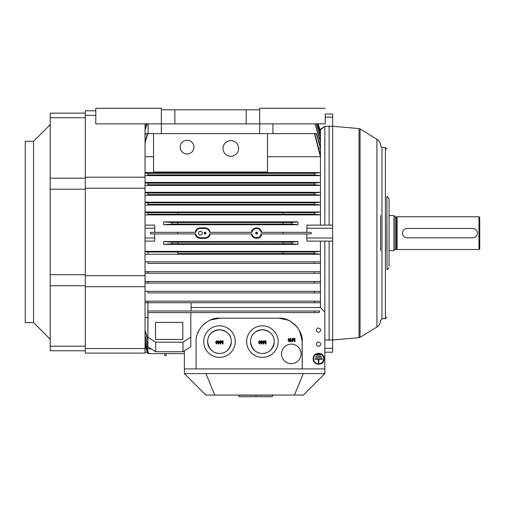 <?xml version="1.0" encoding="UTF-8"?>
<svg xmlns="http://www.w3.org/2000/svg" width="505" height="505" viewBox="0 0 505 505"><rect width="100%" height="100%" fill="white"/><g stroke="black" fill="none" stroke-linecap="round" stroke-linejoin="round"><path stroke-width="0.76" d="M318.598 332.486C315.808 331.242 315.606 329.715 317.992 327.903C321.559 329.007 321.761 330.535 318.598 332.486C315.808 331.242 315.606 329.715 317.992 327.903C321.559 329.007 321.761 330.535 318.598 332.486M318.598 346.525C315.808 345.281 315.606 343.753 317.992 341.942C321.559 343.04 321.761 344.568 318.598 346.525C315.808 345.281 315.606 343.753 317.992 341.942C321.559 343.04 321.761 344.568 318.598 346.525M320.707 355.185L316.49 355.185L316.49 354.712L320.707 354.712L320.707 355.185L316.256 354.952L320.707 354.712L320.707 355.185L316.49 355.185L316.49 354.712L320.707 354.712L320.707 355.185L316.256 354.952L320.707 354.712L320.707 355.185M321.489 356.745L321.489 357.212L315.713 357.212L315.713 356.745L321.489 356.745L321.489 357.212L315.48 356.978L321.489 356.745L321.489 357.212L315.713 357.212L315.713 356.745L321.489 356.745L321.489 357.212L315.48 356.978L321.489 356.745M322.266 359.238L318.832 359.238L318.832 363.139L318.365 363.139L318.365 359.238L314.931 359.238L314.931 358.771L322.266 358.771L322.266 359.238L318.832 359.238L318.832 363.139L318.365 363.139L318.365 359.238L314.697 359.005L322.499 359.005L318.832 359.238L318.832 363.139L318.365 363.139L318.365 359.238L314.931 359.238L314.931 358.771L322.266 358.771L322.266 359.238L318.832 359.238L318.832 363.139L318.365 363.139L318.365 359.238L314.697 359.005L322.266 358.771L322.266 359.238M313.529 358.771A5.075 5.069 180 0 0 318.598 363.84A5.075 5.069 180 0 0 323.673 358.771A5.075 5.069 180 0 0 318.598 353.702A5.075 5.069 180 0 0 313.529 358.771A5.075 5.069 180 0 0 318.598 363.84A5.075 5.069 180 0 0 323.673 358.771A5.075 5.069 180 0 0 318.598 353.702A5.075 5.069 180 0 0 313.529 358.771M313.138 358.771C312.904 351.65 325.397 351.606 323.995 359.629C323.503 366.359 312.797 364.963 313.138 358.771A5.46 5.46 -0 0 1 318.598 353.311A5.46 5.46 -0 0 1 324.065 358.771A5.46 5.46 -0 0 1 318.598 364.231A5.46 5.46 -0 0 1 313.138 358.771L313.138 358.746A5.46 5.46 180 0 1 318.598 353.285A5.46 5.46 180 0 1 324.065 358.746A5.46 5.46 180 0 0 318.598 353.285A5.46 5.46 180 0 0 313.138 358.746L313.138 358.758C312.904 351.65 325.397 351.606 323.995 359.629C323.503 366.359 312.797 364.963 313.138 358.771A5.46 5.46 -0 0 1 318.598 353.311A5.46 5.46 -0 0 1 324.065 358.771A5.46 5.46 -0 0 1 318.598 364.231A5.46 5.46 -0 0 1 313.138 358.771L313.138 358.758M182.81 339.448L155.496 339.448L155.496 322.373L182.81 322.373L182.81 339.448L155.496 339.448L155.496 322.373L182.81 322.373L182.81 339.448M177.741 243.738L177.741 242.179L171.915 242.179A279.019 279.019 -0 0 0 171.971 243.738L177.741 243.738L177.741 242.11L283.09 242.11L283.09 243.738L291.675 243.738A369.717 369.717 -0 0 0 291.72 242.179L283.09 242.179L283.09 243.801L177.741 243.801L177.741 242.179L171.915 242.179A279.019 279.019 -90.4 0 0 171.971 243.738L163.689 244.395L163.689 241.529L171.915 242.179A279.019 279.019 -0 0 0 171.971 243.738L177.741 243.738L177.741 242.11L283.09 242.11L283.09 243.738L291.675 243.738A369.717 369.717 90.3 0 0 291.72 242.179L297.918 241.529L297.918 244.395L163.689 244.395L163.689 241.529L297.918 241.529L297.918 244.395L291.675 243.738A369.717 369.717 -0 0 0 291.72 242.179L283.09 242.179L283.09 243.801L171.971 243.738L163.689 244.395L177.741 243.738M163.689 241.529L171.915 242.179A279.019 279.019 -90.4 0 0 171.971 243.738L163.689 244.395L297.918 244.395L291.675 243.738A369.717 369.717 90.3 0 0 291.72 242.179L297.918 241.529L291.72 242.179L283.09 242.11L291.72 242.179L297.918 241.529L163.689 241.529L171.915 242.179L283.09 242.11L171.915 242.179L163.689 241.529M177.741 224.075L177.741 222.509L171.99 222.509A278.35 278.35 180 0 0 171.934 224.075L163.689 224.725L163.689 221.853L171.99 222.509A278.35 278.35 -88.2 0 0 171.934 224.075L163.689 224.725L163.689 221.853L297.918 221.853L297.918 224.725L163.689 224.725L171.934 224.075L163.689 224.725L297.918 224.725L291.72 224.075L171.934 224.075L177.741 224.075L177.741 222.446L283.09 222.446L283.09 224.138L177.741 224.138L177.741 222.509L171.99 222.509A278.35 278.35 180 0 0 171.934 224.075L177.741 224.075L177.741 222.446L283.09 222.446L283.09 224.138L171.934 224.075A278.35 278.35 -88.2 0 1 171.99 222.509L163.689 221.853L171.99 222.509L283.09 222.446L283.09 224.138L177.741 224.075M291.675 222.509L283.09 222.509L283.09 224.075L291.72 224.075A369.704 369.704 180 0 0 291.675 222.509L297.918 221.853L297.918 224.725L291.72 224.075A369.704 369.704 88.6 0 0 291.675 222.509L283.09 222.509L291.675 222.509L297.918 221.853L291.675 222.509L171.99 222.509L163.689 221.853L297.918 221.853L291.675 222.509A369.704 369.704 180 0 1 291.72 224.075L283.09 224.075L291.72 224.075A369.704 369.704 88.6 0 0 291.675 222.509M306.895 228.247L306.895 225.129L332.644 225.129L332.644 126.313L324.841 126.313L324.841 225.129L324.841 126.313L324.841 225.129L324.841 126.313L320.448 129.905L319.981 129.64L324.841 126.313L332.644 126.313L332.644 117.154L325.233 117.154L332.644 117.154L332.644 114.035L325.233 114.035L332.644 114.035L332.644 117.154L325.233 117.154L332.644 117.154L332.644 114.035L325.233 114.035L332.644 114.035L332.644 126.313L324.841 126.313L319.981 129.64L324.841 126.313L332.644 126.313L332.644 117.154L332.644 228.247L306.895 228.247L306.895 232.344L306.895 225.129L332.644 225.129L332.644 228.247L306.895 228.247L306.895 232.344L306.895 225.129L332.644 225.129L332.644 228.247L306.895 228.247L306.895 225.129L332.644 225.129L332.644 228.247L306.895 228.247L306.895 225.129L306.895 232.344L261.173 232.344L283.09 232.344L283.09 233.903L311.187 233.903L311.187 232.344L261.173 232.344L311.187 232.344L261.173 232.344L283.09 232.344L283.09 233.903L261.173 233.903C261.18 238.827 251.938 238.827 251.938 233.903L209.67 233.903C209.007 236.346 207.473 237.647 205.055 237.805L200.371 237.805C197.954 237.647 196.413 236.346 195.757 233.903L177.741 233.903L177.741 232.344L195.751 232.344C196.407 229.895 197.947 228.595 200.371 228.437L205.055 228.437C207.473 228.595 209.013 229.895 209.67 232.344L251.938 232.344C252.759 229.769 254.299 228.468 256.559 228.443C258.819 228.468 260.359 229.769 261.173 232.344L311.187 232.344L261.173 232.344A4.684 4.684 0 0 0 256.559 228.443L256.559 227.869C259.4 228.083 261.129 229.579 261.754 232.344C261.129 229.579 259.4 228.083 256.559 227.869C259.4 228.083 261.129 229.579 261.754 232.344C261.129 229.579 259.4 228.083 256.559 227.869C253.718 228.083 251.989 229.579 251.364 232.344C251.989 229.579 253.718 228.083 256.559 227.869L256.559 228.443C258.819 228.468 260.359 229.769 261.173 232.344A4.684 4.684 0 0 0 256.559 228.443L256.559 227.869C253.718 228.083 251.989 229.579 251.364 232.344C251.989 229.579 253.718 228.083 256.559 227.869L256.559 228.443A4.684 4.684 0 0 0 251.938 232.344L209.67 232.344L251.938 232.344C252.759 229.769 254.299 228.468 256.559 228.443A4.684 4.684 0 0 0 251.938 232.344L209.67 232.344A4.684 4.684 0 0 0 205.055 228.437C207.473 228.595 209.013 229.895 209.67 232.344A4.684 4.684 0 0 0 205.055 228.437L200.371 228.437L200.371 227.862L205.055 227.862L205.055 228.437L205.055 227.862C207.89 228.077 209.619 229.573 210.25 232.344C209.619 229.573 207.89 228.077 205.055 227.862L205.055 228.437L200.371 228.437L200.371 227.862L205.055 227.862C207.89 228.077 209.619 229.573 210.25 232.344C209.619 229.573 207.89 228.077 205.055 227.862L205.055 228.437L200.371 228.437L200.371 227.862L205.055 227.862L200.371 227.862C197.537 228.071 195.807 229.567 195.17 232.344C195.807 229.567 197.537 228.071 200.371 227.862C197.537 228.071 195.807 229.567 195.17 232.344C195.807 229.567 197.537 228.071 200.371 227.862L200.371 228.437A4.684 4.684 134.9 0 0 195.751 232.344L150.427 232.344L150.427 233.903L177.741 233.903L177.741 232.344L195.751 232.344L154.719 232.344L154.719 228.247L145.042 228.247L154.719 228.247L145.042 228.247L154.719 228.247L154.719 225.129L154.719 232.344L150.427 232.344L195.751 232.344C196.407 229.895 197.947 228.595 200.371 228.437A4.684 4.684 134.9 0 0 195.751 232.344L150.427 232.344L150.427 233.903L177.741 233.903L177.741 232.344L195.751 232.344L154.719 232.344L154.719 225.129L154.719 232.344L150.427 232.344L177.741 232.344L150.427 232.344L150.427 233.903L177.741 233.903L177.741 232.344L150.427 232.344L150.427 233.903L195.757 233.903A4.684 4.684 45 0 0 200.371 237.805C197.954 237.647 196.413 236.346 195.757 233.903A4.684 4.684 45 0 0 200.371 237.805L205.055 237.805L205.055 238.379L200.371 238.379L200.371 237.805L200.371 238.379C197.537 238.164 195.807 236.675 195.176 233.903C195.807 236.675 197.537 238.164 200.371 238.379L200.371 237.805L205.055 237.805L205.055 238.379L200.371 238.379C197.537 238.164 195.807 236.675 195.176 233.903C195.807 236.675 197.537 238.164 200.371 238.379L200.371 237.805L205.055 237.805L205.055 238.379L200.371 238.379L205.055 238.379C207.877 238.171 209.613 236.681 210.25 233.903C209.613 236.681 207.877 238.171 205.055 238.379C207.877 238.171 209.613 236.681 210.25 233.903C209.613 236.681 207.877 238.171 205.055 238.379L205.055 237.805A4.684 4.684 0 0 0 209.67 233.903C209.007 236.346 207.473 237.647 205.055 237.805A4.684 4.684 0 0 0 209.67 233.903L251.938 233.903A4.684 4.684 0 0 0 261.173 233.903C261.18 238.827 251.938 238.827 251.938 233.903A4.684 4.684 0 0 0 261.173 233.903L311.187 233.903L311.187 232.344L306.895 232.344L306.895 228.247M320.448 131.066L317.998 123.87L320.448 131.369L320.448 129.64L320.448 131.369L317.998 123.87L320.448 131.369L320.448 129.64L320.448 131.066L318.087 123.87L320.448 131.066L320.448 156.708L314.451 133.623L147.782 133.623L145.042 142.902L147.782 133.623L145.68 133.623L145.042 135.662L145.389 133.623L145.042 135.662L145.68 133.623L147.454 133.623L145.68 133.623L147.454 133.623L145.042 141.709L147.782 133.623L145.042 142.902L147.782 133.623L147.454 133.623L145.042 141.709L147.454 133.623L153.545 133.623L153.545 172.009L153.545 156.708L145.042 156.708L153.545 156.708L153.545 172.009L153.545 156.708L145.042 156.708L153.545 156.708L153.545 172.009L267.486 172.009L267.486 133.623L153.545 133.623L153.545 172.009L267.486 172.009L267.486 133.623L147.782 133.623L153.545 133.623L153.545 172.009L267.486 172.009L267.486 133.623L153.545 133.623L153.545 172.009L267.486 172.009L267.486 133.623L314.748 133.623L320.448 155.578L320.448 148.274L316.351 133.623L314.748 133.623L320.448 155.3L320.448 147.195L316.351 133.623L314.451 133.623L320.448 156.708L320.448 155.3L314.748 133.623L320.448 155.3L320.448 156.708L267.486 156.708L320.448 156.708L314.451 133.623L320.448 156.708L267.486 156.708L320.448 156.708L320.448 129.791L320.448 131.066L318.087 123.87L320.448 131.066M320.448 202.846L320.448 204.405L320.448 202.846M320.448 183.182L320.448 184.742L320.448 183.182M320.448 173.348L320.448 175.626L314.464 174.907A496.604 496.604 80.9 0 0 314.211 173.348L320.448 172.559L320.448 175.626L320.448 155.628L320.448 173.348M320.448 182.438L320.448 185.43L314.407 184.742A449.298 449.298 82.5 0 0 314.198 183.182L320.448 182.438L145.042 182.438L320.448 182.438L320.448 175.626L314.464 174.907A496.611 496.611 180 0 0 314.211 173.348L320.448 172.559L145.042 172.559L320.448 172.559L320.448 175.626L314.464 174.907A496.604 496.604 80.9 0 0 314.211 173.348L320.448 172.559L320.448 175.626L314.464 174.907A496.611 496.611 180 0 0 314.211 173.348L320.448 172.559L145.042 172.559L320.448 172.559L320.448 175.626L145.042 175.626L320.448 175.626L320.448 185.43L320.448 182.438L145.042 182.438L320.448 182.438L320.448 175.626L145.042 175.626L320.448 175.626L320.448 182.438L314.198 183.182L320.448 182.438A104.093 0.347 -90.1 0 0 320.448 185.43L314.407 184.742L147.826 184.742A409.517 409.517 180 0 1 148.06 183.182L314.198 183.182L320.448 182.438L320.448 185.43L314.407 184.742L147.826 184.742A409.517 409.517 -81.7 0 1 148.06 183.182L314.198 183.182A449.298 449.298 180 0 1 314.407 184.742A449.298 449.298 82.5 0 0 314.198 183.182A449.298 449.298 180 0 1 314.407 184.742L147.826 184.742A409.517 409.517 180 0 1 148.06 183.182L314.198 183.182L148.06 183.182A409.517 409.517 -81.7 0 0 147.826 184.742L314.407 184.742L320.448 185.43A104.093 0.347 -90.1 0 1 320.448 182.438M320.448 192.304L320.448 195.246L314.363 194.577A416.29 416.29 84 0 0 314.198 193.011L320.448 192.304L145.042 192.304L320.448 192.304L320.448 185.43L145.042 185.43L320.448 185.43L320.448 195.246L320.448 192.304L145.042 192.304L320.448 192.304L320.448 185.43L145.042 185.43L320.448 185.43L320.448 192.304L314.198 193.011L320.448 192.304A104.137 0.423 -90.1 0 0 320.448 195.246L314.363 194.577A416.29 416.29 180 0 0 314.198 193.011L320.448 192.304L320.448 195.246L314.363 194.577A416.29 416.29 84 0 0 314.198 193.011L148.06 193.011A378.655 378.655 180 0 0 147.877 194.577L314.363 194.577A416.29 416.29 180 0 0 314.198 193.011L148.06 193.011A378.655 378.655 -83.4 0 0 147.877 194.577L314.363 194.577L320.448 195.246A104.137 0.423 -90.1 0 1 320.448 192.304M320.448 202.158L320.448 205.062L314.337 204.405A393.395 393.395 85.6 0 0 314.211 202.846L320.448 202.158L145.042 202.158L320.448 202.158L320.448 195.246L145.042 195.246L320.448 195.246L320.448 205.062L320.448 202.158L145.042 202.158L320.448 202.158L320.448 195.246L145.042 195.246L320.448 195.246L320.448 202.158L314.211 202.846L148.047 202.846A357.25 357.25 180 0 0 147.908 204.405L314.337 204.405A393.395 393.395 180 0 0 314.211 202.846L148.047 202.846A357.25 357.25 -85.1 0 0 147.908 204.405L314.337 204.405A393.395 393.395 85.6 0 0 314.211 202.846L320.448 202.158A104.169 0.486 -90.1 0 0 320.448 205.062L314.337 204.405A393.395 393.395 180 0 0 314.211 202.846L148.047 202.846A357.25 357.25 180 0 0 147.908 204.405L314.337 204.405L320.448 205.062L320.448 202.158L314.211 202.846L148.047 202.846A357.25 357.25 -85.1 0 0 147.908 204.405L314.337 204.405L320.448 205.062A104.169 0.486 -90.1 0 1 320.448 202.158M320.448 212.012L320.448 205.062L145.042 205.062L320.448 205.062L320.448 212.012L145.042 212.012L320.448 212.012L320.448 205.062L145.042 205.062L320.448 205.062L320.448 212.012L145.042 212.012L320.448 212.012A104.169 0.492 -90.1 0 0 320.448 214.89L314.293 214.24A378.485 378.485 180 0 0 314.211 212.681L283.09 212.681L283.09 214.24L177.741 214.259L177.741 212.681L283.09 212.655L283.09 214.259L314.293 214.24A378.485 378.485 87.1 0 0 314.211 212.681L320.448 212.012L320.448 214.89L145.042 214.89L320.448 214.89L314.293 214.24A378.485 378.485 180 0 0 314.211 212.681L283.09 212.681L283.09 214.24L314.293 214.24A378.485 378.485 87.1 0 0 314.211 212.681L320.448 212.012A104.169 0.492 -90.1 0 0 320.448 214.89L314.293 214.24L177.741 214.259L177.741 212.655L283.09 212.655L283.09 214.24L177.741 214.259L177.741 212.681L148.047 212.681A343.312 343.312 180 0 0 147.952 214.24L177.741 214.24L177.741 212.655L148.047 212.681A343.312 343.312 -86.8 0 0 147.952 214.24L314.293 214.24L320.448 214.89L320.448 212.012L314.211 212.681L177.741 212.655L314.211 212.681L320.448 212.012M320.448 133.383L317.254 123.87L320.448 133.85L320.448 131.369L319.804 131.369L320.448 131.369L320.448 133.85L317.254 123.87L320.448 133.383M320.448 136.76L316.25 123.87L320.448 137.398L320.448 133.85L319.545 133.85L320.448 133.85L320.448 137.398L316.25 123.87L320.448 136.76M320.448 141.299L315 123.87L320.448 142.139L320.448 137.398L319.293 137.398L320.448 137.398L320.448 142.139L319.04 142.139L320.448 142.139L315 123.87L320.448 141.299M316.616 133.623L320.448 147.195L320.448 142.139L319.04 142.139L320.448 142.139L320.448 148.274L316.351 133.623L314.748 133.623L316.616 133.623L320.448 148.274L316.616 133.623M318.661 148.274L320.448 148.274L318.661 148.274M145.042 202.549L148.047 202.846L145.042 202.549M145.042 192.702L148.06 193.011A378.655 378.655 180 0 0 147.877 194.577L314.363 194.577L147.877 194.577A378.655 378.655 -83.4 0 1 148.06 193.011L314.198 193.011L145.042 192.702M145.042 182.861L148.06 183.182L145.042 182.861M147.769 174.907L314.464 174.907L147.769 174.907A453.761 453.761 180 0 1 148.047 173.348L314.211 173.348L148.047 173.348A453.755 453.755 -80 0 0 147.769 174.907A453.761 453.761 180 0 1 148.047 173.348L314.211 173.348L148.047 173.348A453.755 453.755 -80 0 0 147.769 174.907M145.042 173.007L148.047 173.348L145.042 173.007M230.804 156.26A7.802 7.802 0 0 1 224.05 144.55A7.802 7.802 0 0 1 237.565 144.55A7.802 7.802 0 0 1 230.804 156.26A7.802 7.802 0 0 1 224.05 144.55A7.802 7.802 0 0 1 237.565 144.55A7.802 7.802 0 0 1 230.804 156.26M147.17 123.87L145.042 130.277L147.17 123.87M145.042 129.532L146.936 123.87L145.042 129.532M145.793 123.87L145.042 126.054L145.793 123.87M145.042 125.486L145.598 123.87L145.042 125.486M320.448 225.129L320.448 214.89L145.042 214.89L320.448 214.89L320.448 225.129M145.042 212.39L148.047 212.681A343.312 343.312 180 0 0 147.952 214.24A343.312 343.312 -86.8 0 1 148.047 212.681L177.741 212.655L145.042 212.39M165.406 355.57L166.151 355.57L166.303 353.62L166.151 355.57L166.303 353.62L166.151 355.57L165.406 355.57M147.87 333.426L147.87 332.006L147.87 333.426M147.883 353.62L145.042 345.786L147.978 353.62L147.372 352.212L145.042 352.212L147.372 352.212L147.883 353.62M145.042 345.502L147.978 353.62L145.042 345.502L147.978 353.62L148.603 353.62L145.042 343.634L148.603 353.62L145.042 343.634L148.603 353.62L147.978 353.62L145.042 345.502M145.042 343.204L148.603 353.62L184.369 353.62L184.369 350.868L184.369 368.915L324.841 368.915L196.079 368.915L196.079 341.601C195.309 328.294 209.512 317.033 219.492 318.188L278.798 318.188L288.216 320.164L278.798 318.188C292.105 317.411 303.366 331.627 302.211 341.601L302.211 368.915L196.079 368.915L196.079 341.601C195.302 328.294 209.518 317.033 219.492 318.188L210.263 320.082L219.492 318.188L278.798 318.188C292.105 317.411 303.366 331.627 302.211 341.601L300.311 332.372L302.211 341.601L302.211 368.915L324.841 368.915L324.841 312.229L320.448 307.52L320.448 254.242L314.211 253.573A378.491 378.491 93.2 0 0 314.293 252.014L320.448 251.364L320.448 241.125L320.448 251.364L320.448 241.125L320.448 251.364L145.042 251.364L320.448 251.364L320.448 254.242L314.211 253.573A378.491 378.491 180 0 0 314.293 252.014L320.448 251.364A104.194 0.53 -89.9 0 0 320.448 254.242L314.211 253.573A378.491 378.491 93.2 0 0 314.293 252.014L320.448 251.364L145.042 251.364L320.448 251.364L320.448 254.242L314.211 253.573A378.491 378.491 180 0 0 314.293 252.014L320.448 251.364A104.194 0.53 -89.9 0 0 320.448 254.242L145.042 254.242L320.448 254.242L320.448 261.842L320.448 254.242L145.042 254.242L320.448 254.242L320.448 307.52L320.448 302.735L314.205 302.735A565.6 565.6 100.7 0 0 314.495 301.176L320.448 301.176L320.448 292.906L314.211 292.906A496.611 496.611 99.1 0 0 314.464 291.341L320.448 291.341L320.448 283.071L314.198 283.071A449.311 449.311 97.6 0 0 314.407 281.512L147.826 281.512A409.53 409.53 0 0 0 148.06 283.071L314.198 283.071A449.311 449.311 0 0 0 314.407 281.512L320.448 281.512L320.448 273.237L314.205 273.237A416.227 416.227 96.1 0 0 314.369 271.677L147.87 271.677A378.599 378.599 0 0 0 148.053 273.237L314.205 273.237A416.227 416.227 0 0 0 314.369 271.677L320.448 271.677L320.448 263.402L314.205 263.402A393.439 393.439 94.6 0 0 314.331 261.842L320.448 261.842L320.448 263.402L148.053 263.402A357.294 357.294 0 0 1 147.915 261.842L320.448 261.842L314.331 261.842L320.448 261.842L320.448 263.402L314.205 263.402A393.439 393.439 0 0 0 314.331 261.842L147.915 261.842A357.294 357.294 -95.1 0 0 148.053 263.402L314.205 263.402A393.439 393.439 94.6 0 0 314.331 261.842L147.915 261.842A357.294 357.294 0 0 0 148.053 263.402L314.205 263.402A393.439 393.439 0 0 0 314.331 261.842L147.915 261.842A357.294 357.294 -95.1 0 0 148.053 263.402L320.448 263.402L314.243 263.402L320.448 263.402L314.243 263.402L320.448 263.402L320.448 273.237L314.205 273.237L320.448 273.237L314.205 273.237L320.448 273.237L320.448 271.677L147.87 271.677A378.599 378.599 -96.7 0 0 148.053 273.237L314.205 273.237A416.227 416.227 96.1 0 0 314.369 271.677L147.87 271.677A378.599 378.599 0 0 0 148.053 273.237L314.205 273.237A416.227 416.227 0 0 0 314.369 271.677L147.87 271.677A378.599 378.599 -96.7 0 0 148.053 273.237L320.448 273.237L314.205 273.237L320.448 273.237L314.464 273.237L320.448 273.237L320.448 283.071L148.06 283.071A409.53 409.53 -98.4 0 1 147.832 281.512L147.826 281.512A409.53 409.53 0 0 0 148.06 283.071L320.448 283.071L320.448 281.506L147.832 281.512A409.53 409.53 -98.4 0 0 148.06 283.071L314.198 283.071A449.311 449.311 97.6 0 0 314.407 281.512L145.042 281.512L314.407 281.512A449.311 449.311 0 0 1 314.198 283.071L320.448 283.071L314.198 283.071L320.448 283.071L314.407 283.071L320.448 283.071L320.448 292.9L148.047 292.906A453.761 453.761 0 0 1 147.769 291.341L320.448 291.341L314.464 291.341L320.448 291.341L320.448 292.9L314.388 292.906L320.448 292.906L314.211 292.906A496.611 496.611 0 0 0 314.464 291.341L147.769 291.341A453.761 453.761 -100.1 0 0 148.047 292.906L314.211 292.906A496.611 496.611 99.1 0 0 314.464 291.341L147.769 291.341A453.761 453.761 0 0 0 148.047 292.906L314.211 292.906A496.611 496.611 0 0 0 314.464 291.341L147.769 291.341A453.761 453.761 -100.1 0 0 148.047 292.906L320.448 292.906L320.448 302.735L314.205 302.735A565.6 565.6 0 0 0 314.495 301.176L320.448 301.176L314.495 301.176L320.448 301.176L320.448 302.735L314.205 302.735A565.6 565.6 100.7 0 0 314.495 301.176L147.731 301.176A518.281 518.281 0 0 0 148.053 302.735L314.205 302.735A565.6 565.6 0 0 0 314.495 301.176L147.731 301.176A518.281 518.281 -101.8 0 0 148.053 302.735L320.448 302.735L320.448 307.52L191.086 307.52L320.448 307.52L191.086 307.52L320.448 307.52L324.841 312.229L324.841 368.915L184.369 368.915L184.369 350.868L184.369 368.915L196.079 368.915L196.079 341.601C195.309 328.294 209.512 317.033 219.492 318.188L278.798 318.188L219.492 318.188C209.518 317.033 195.302 328.294 196.079 341.601L196.079 368.915L184.369 368.915L184.369 350.868L184.369 353.62L148.741 353.62L145.042 343.204L148.741 353.62L184.369 353.62L184.369 368.915L184.369 350.868L184.369 353.62L148.741 353.62L145.042 343.204M147.952 348.923L145.042 340.54L147.952 348.923M151.279 348.923L148.135 348.923L145.042 339.96L148.135 348.923L151.279 348.923L148.135 348.923L145.042 339.96L148.135 348.923L151.279 348.923M147.87 344.89L145.042 336.425L147.87 344.89M145.042 335.673L147.87 344.189L145.042 335.673M147.87 340.035L145.042 331.16L147.87 340.035M145.042 330.207L147.87 339.164L145.042 330.207M147.87 311.011L147.87 302.735L314.205 302.735L148.053 302.735A518.281 518.281 0 0 1 147.731 301.176L314.495 301.176L147.731 301.176A518.281 518.281 -101.8 0 0 148.053 302.735L145.042 302.735L147.877 302.735L147.87 311.913A621.163 621.163 -103.9 0 0 148.028 312.57L147.87 311.913A621.169 621.169 0 0 0 148.028 312.57L314.224 312.57A670.451 670.451 0 0 0 314.558 311.011L147.87 311.011L147.87 311.913A621.163 621.163 -103.9 0 0 148.028 312.57L314.224 312.57A670.457 670.457 102.2 0 0 314.558 311.011L147.87 311.011L147.87 302.735L147.87 337.176L155.679 342.188L182.987 342.188L190.795 337.176L190.795 346.739L182.987 351.751L182.987 342.188L190.795 337.176L190.795 312.57L190.795 346.739L182.987 351.751L182.987 342.188L190.795 337.176L190.795 346.739L182.987 351.751L182.987 342.188L190.795 337.176L190.795 312.57L190.795 346.739L182.987 351.751L182.987 342.188L155.679 342.188L155.679 351.751L182.987 351.751L155.679 351.751L147.87 346.739L147.87 337.176L155.679 342.188L155.679 351.751L147.87 346.739L147.87 337.176L155.679 342.188L182.987 342.188L155.679 342.188L155.679 351.751L182.987 351.751L155.679 351.751L147.87 346.739L147.87 337.176L155.679 342.188L155.679 351.751L147.87 346.739L147.87 311.913A621.169 621.169 0 0 0 148.028 312.57L147.87 337.176L147.87 302.735L147.87 311.011L319.633 311.011A706.571 706.135 -0.2 0 1 319.261 312.57L314.224 312.57A670.451 670.451 0 0 0 314.558 311.011L319.633 311.004A706.583 706.154 0 0 1 319.261 312.57L314.224 312.57A670.457 670.457 102.2 0 0 314.558 311.011L147.87 311.011M191.086 302.735L191.086 311.011L191.086 302.735M177.741 253.573L177.741 251.989L314.293 252.014L283.09 252.014L283.09 253.573L314.211 253.573L177.741 253.592L177.741 251.989L283.09 251.989L283.09 253.592L177.741 253.592L177.741 251.989L314.293 252.014L283.09 252.014L283.09 253.573L314.211 253.573L177.741 253.592L177.741 251.989L283.09 251.989L283.09 253.592L177.741 253.573M147.952 252.014L177.741 252.014L147.952 252.014A343.318 343.318 180 0 0 148.047 253.573A343.318 343.318 -93.6 0 1 147.952 252.014L177.741 252.014L147.952 252.014A343.318 343.318 180 0 0 148.047 253.573A343.318 343.318 -93.6 0 1 147.952 252.014L145.042 251.73L147.952 252.014M145.042 261.842L147.915 261.842L145.042 261.842M145.042 271.677L147.87 271.677L145.042 271.677M145.042 291.341L147.769 291.341L145.042 291.341M145.042 301.176L147.731 301.176L145.042 301.176M145.042 317.531L147.87 317.531L145.042 317.531M320.435 302.735L314.363 302.735L320.435 302.735M289.075 340.2L289.706 339.512L289.056 338.748L288.456 339.486L289.075 340.2L289.706 339.512L289.056 338.748L288.456 339.486L289.075 340.2M289.813 341.304L289.011 341.664L288.109 340.881L289.365 341.241L289.763 340.117L288.993 340.54L288.058 339.512L289.049 338.426L290.154 339.966L289.813 341.304L289.011 341.664L288.109 340.881L289.365 341.241L289.763 340.117L288.993 340.54L288.058 339.512L289.049 338.426L290.154 339.966L289.813 341.304L289.011 341.664L288.109 340.881L289.365 341.241L289.763 340.117L288.993 340.54L288.058 339.512L289.049 338.426L290.154 339.966L289.813 341.304L289.011 341.664L288.109 340.881L289.365 341.241L289.763 340.117L288.993 340.54L288.058 339.512L289.049 338.426L290.154 339.966L289.813 341.304M290.71 338.476L290.71 340.963L291.486 340.496L291.486 340.869L290.318 341.664L290.318 338.476L290.71 338.476L290.71 340.963L291.486 340.496L291.486 340.869L290.318 341.664L290.318 338.476L290.71 338.476L290.71 340.963L291.486 340.496L291.486 340.869L290.318 341.664L290.318 338.476L290.71 338.476L290.71 340.963L291.486 340.496L291.486 340.869L290.318 341.664L290.318 338.476L290.71 338.476M294.598 341.184L294.598 338.476L295.002 338.476L295.002 341.658L294.371 341.658L293.468 338.937L292.534 341.658L291.972 341.658L291.972 338.476L292.376 338.476L292.376 341.14L293.298 338.476L293.676 338.476L294.598 341.184L294.598 338.476L295.002 338.476L295.002 341.658L294.371 341.658L293.468 338.937L292.534 341.658L291.972 341.658L291.972 338.476L292.376 338.476L292.376 341.14L293.298 338.476L293.676 338.476L294.598 341.184L294.598 338.476L295.002 338.476L295.002 341.658L294.371 341.658L293.468 338.937L292.534 341.658L291.972 341.658L291.972 338.476L292.376 338.476L292.376 341.14L293.298 338.476L293.676 338.476L294.598 341.184L294.598 338.476L295.002 338.476L295.002 341.658L294.371 341.658L293.468 338.937L292.534 341.658L291.972 341.658L291.972 338.476L292.376 338.476L292.376 341.14L293.298 338.476L293.676 338.476L294.598 341.184M223.09 340.812L223.09 343.987L222.465 343.987L221.556 341.273L220.628 343.987L220.06 343.987L220.06 340.812L220.464 340.812L220.464 343.469L221.392 340.812L221.771 340.812L222.686 343.52L222.686 340.812L223.09 340.812L223.09 343.987L222.465 343.987L221.556 341.273L220.628 343.987L220.06 343.987L220.06 340.812L220.464 340.812L220.464 343.469L221.392 340.812L221.771 340.812L222.686 343.52L222.686 340.812L223.09 340.812L223.09 343.987L222.465 343.987L221.556 341.273L220.628 343.987L220.06 343.987L220.06 340.812L220.464 340.812L220.464 343.469L221.392 340.812L221.771 340.812L222.686 343.52L222.686 340.812L223.09 340.812L223.09 343.987L222.465 343.987L221.556 341.273L220.628 343.987L220.06 343.987L220.06 340.812L220.464 340.812L220.464 343.469L221.392 340.812L221.771 340.812L222.686 343.52L222.686 340.812L223.09 340.812M218.627 343.368L219.625 341.929L218.627 341.929L218.627 343.368L219.625 341.929L218.627 341.929L218.627 343.368M218.558 343.987L218.242 341.929L217.813 341.929L218.242 340.812L218.627 340.812L218.627 341.576L220.01 341.576L218.242 343.987L218.242 341.929L217.813 341.929L218.242 340.812L218.627 340.812L218.627 341.576L220.01 341.576L218.242 343.987L218.242 341.929L217.813 341.929L218.242 340.812L218.627 340.812L218.627 341.576L220.01 341.576L218.242 343.987L218.242 341.929L217.813 341.929L218.242 340.812L218.627 340.812L218.627 341.576L220.01 341.576L218.558 343.987M216.594 343.678L217.226 342.377L216.588 341.083L215.957 342.377L216.594 343.678L217.226 342.377L216.588 341.083L215.957 342.377L216.594 343.678M217.623 342.377L216.588 344L215.553 342.377L216.588 340.761L217.314 341.083L217.623 342.377L216.588 344L215.553 342.377L216.588 340.761L217.314 341.083L217.623 342.377L216.588 344L215.553 342.377L216.588 340.761L217.314 341.083L217.623 342.377L216.588 344L215.553 342.377L216.588 340.761L217.314 341.083L217.623 342.377M219.492 353.468C226.006 353.222 229.964 349.378 231.353 341.929C231.271 334.935 227.332 330.87 219.523 329.727C211.715 330.832 207.744 334.865 207.624 341.834C208.969 349.334 212.927 353.21 219.492 353.468A11.867 11.867 0 0 0 229.769 335.667A11.867 11.867 0 0 0 209.209 335.667A11.867 11.867 0 0 0 219.492 353.468C226.006 353.222 229.964 349.378 231.353 341.929C231.271 334.935 227.332 330.87 219.523 329.727C211.715 330.832 207.744 334.865 207.624 341.834C208.969 349.334 212.927 353.21 219.492 353.468A11.867 11.867 0 0 0 229.769 335.667A11.867 11.867 0 0 0 209.209 335.667A11.867 11.867 0 0 0 219.492 353.468M219.492 357.363A15.762 15.762 0 0 1 205.838 333.717A15.762 15.762 0 0 1 233.14 333.717A15.762 15.762 0 0 1 219.492 357.363A15.762 15.762 0 0 1 205.838 333.717A15.762 15.762 0 0 1 233.14 333.717A15.762 15.762 0 0 1 219.492 357.363M259.519 343.678L260.144 342.377L259.513 341.083L258.876 342.377L259.519 343.678L259.949 343.451L260.144 342.377L259.513 341.083L258.876 342.377L259.519 343.678M260.548 342.377L259.513 344L258.478 342.377L259.513 340.761L260.233 341.083L260.548 342.377L259.513 344L258.478 342.377L259.513 340.761L260.233 341.083L260.548 342.377L259.513 344L258.478 342.377L259.513 340.761L260.233 341.083L260.548 342.377L259.513 344L258.478 342.377L259.513 340.761L260.233 341.083L260.548 342.377M261.552 343.368L262.543 341.929L261.552 341.929L261.552 343.368L262.543 341.929L261.552 341.929L261.552 343.368M261.483 343.987L261.161 343.987L261.161 341.929L260.731 341.929L261.161 340.812L261.552 340.812L261.552 341.576L262.928 341.576L261.161 343.987L261.161 341.929L260.731 341.929L261.161 340.812L261.552 340.812L261.552 341.576L262.928 341.576L261.161 343.987L261.161 341.929L260.731 341.929L261.161 340.812L261.552 340.812L261.552 341.576L262.928 341.576L261.161 343.987L261.161 341.929L260.731 341.929L261.161 340.812L261.552 340.812L261.552 341.576L262.928 341.576L261.483 343.987M266.015 340.812L266.015 343.987L265.384 343.987L264.481 341.273L263.547 343.987L262.985 343.987L262.985 340.812L263.389 340.812L263.389 343.469L264.311 340.812L264.689 340.812L265.611 343.52L265.611 340.812L266.015 340.812L266.015 343.987L265.384 343.987L264.481 341.273L263.547 343.987L262.985 343.987L262.985 340.812L263.389 340.812L263.389 343.469L264.311 340.812L264.689 340.812L265.611 343.52L265.611 340.812L266.015 340.812L266.015 343.987L265.384 343.987L264.481 341.273L263.547 343.987L262.985 343.987L262.985 340.812L263.389 340.812L263.389 343.469L264.311 340.812L264.689 340.812L265.611 343.52L265.611 340.812L266.015 340.812L266.015 343.987L265.384 343.987L264.481 341.273L263.547 343.987L262.985 343.987L262.985 340.812L263.389 340.812L263.389 343.469L264.311 340.812L264.689 340.812L265.611 343.52L265.611 340.812L266.015 340.812M262.411 353.468C268.931 353.222 272.883 349.378 274.278 341.929C274.196 334.935 270.251 330.87 262.448 329.727C254.634 330.832 250.669 334.865 250.543 341.834C251.894 349.334 255.846 353.21 262.411 353.468A11.867 11.867 0 0 0 272.687 335.667A11.867 11.867 0 0 0 252.134 335.667A11.867 11.867 0 0 0 262.411 353.468C268.931 353.222 272.883 349.378 274.278 341.929C274.196 334.935 270.251 330.87 262.448 329.727C254.634 330.832 250.669 334.865 250.543 341.834C251.894 349.334 255.846 353.21 262.411 353.468A11.867 11.867 0 0 0 272.687 335.667A11.867 11.867 0 0 0 252.134 335.667A11.867 11.867 0 0 0 262.411 353.468M262.411 357.363A15.762 15.762 0 0 0 276.065 333.717A15.762 15.762 0 0 0 248.757 333.717A15.762 15.762 0 0 0 262.411 357.363A15.762 15.762 0 0 0 276.065 333.717A15.762 15.762 0 0 0 248.757 333.717A15.762 15.762 0 0 0 262.411 357.363M291.284 363.644A9.753 9.753 85.5 0 1 282.838 349.012A9.753 9.753 85.5 0 1 299.736 349.012A9.753 9.753 85.5 0 1 291.284 363.644A9.753 9.753 85.5 0 1 282.838 349.012A9.753 9.753 85.5 0 1 299.736 349.012A9.753 9.753 85.5 0 1 291.284 363.644M291.031 321.641L296.719 326.533L299.231 330.169L302.16 340.073L302.211 368.915L302.16 340.073L299.231 330.169L296.719 326.533L291.031 321.641M297.95 328.143L294.895 324.595L297.95 328.143M291.196 321.748L286.973 319.665L291.196 321.748M206.034 322.449L202.486 325.504L206.034 322.449M199.633 329.203L197.55 333.426L199.633 329.203M147.826 283.071L145.042 283.071L147.826 283.071M147.763 273.237L145.042 273.237L147.763 273.237M200.371 234.989A1.862 1.862 0 0 0 201.987 232.193A1.862 1.862 0 0 0 198.755 232.193A1.862 1.862 0 0 0 200.371 234.989A1.862 1.862 0 0 0 201.987 232.193A1.862 1.862 0 0 0 198.755 232.193A1.862 1.862 0 0 0 200.371 234.989M256.559 232.382C259.052 233.992 254.066 233.998 256.559 232.382A0.739 0.739 61.3 0 1 257.197 233.493A0.739 0.739 61.3 0 1 255.915 233.493A0.739 0.739 61.3 0 1 256.559 232.382C259.052 233.992 254.066 233.998 256.559 232.382A0.739 0.739 61.3 0 1 257.197 233.493A0.739 0.739 61.3 0 1 255.915 233.493A0.739 0.739 61.3 0 1 256.559 232.382M256.559 232.231A0.896 0.896 0 0 0 255.782 233.575A0.896 0.896 0 0 0 257.335 233.575A0.896 0.896 0 0 0 256.559 232.231A0.896 0.896 0 0 0 255.782 233.575A0.896 0.896 0 0 0 257.335 233.575A0.896 0.896 0 0 0 256.559 232.231M205.055 232.382C207.542 233.992 202.562 233.998 205.055 232.382A0.739 0.739 61.3 0 1 205.693 233.493A0.739 0.739 61.3 0 1 204.411 233.493A0.739 0.739 61.3 0 1 205.055 232.382C207.542 233.992 202.562 233.998 205.055 232.382A0.739 0.739 61.3 0 1 205.693 233.493A0.739 0.739 61.3 0 1 204.411 233.493A0.739 0.739 61.3 0 1 205.055 232.382M205.055 232.231A0.896 0.896 0 0 0 204.273 233.575A0.896 0.896 0 0 0 205.832 233.575A0.896 0.896 0 0 0 205.055 232.231A0.896 0.896 0 0 0 204.273 233.575A0.896 0.896 0 0 0 205.832 233.575A0.896 0.896 0 0 0 205.055 232.231M154.719 238L154.719 241.125L145.042 241.125L154.719 241.125L145.042 241.125L154.719 241.125L154.719 233.903L154.719 241.125L154.719 233.903L154.719 238L145.042 238L154.719 238M145.042 348.311L145.958 348.311L145.042 348.311M145.042 225.129L154.719 225.129L145.042 225.129M306.895 241.125L306.895 238L332.644 238L332.644 228.247L332.644 241.125L306.895 241.125L306.895 233.903L306.895 238L332.644 238L332.644 241.125L306.895 241.125L306.895 238L332.644 238L332.644 241.125L306.895 241.125L306.895 238L332.644 238L332.644 241.125L306.895 241.125L306.895 233.903L306.895 241.125M261.754 233.903C261.218 239.717 251.907 239.73 251.364 233.903C251.907 239.73 261.218 239.717 261.754 233.903C261.218 239.717 251.907 239.73 251.364 233.903C251.907 239.73 261.218 239.717 261.754 233.903M324.841 241.125L324.841 312.229L320.448 307.52L324.841 312.229L324.841 368.915L324.841 241.125M148.028 312.57L319.261 312.57A706.571 706.135 -0.2 0 0 319.633 311.004L319.633 311.011A706.583 706.154 0 0 1 319.261 312.57L148.028 312.57M332.644 352.219L324.841 352.219L332.644 352.219L332.644 241.125L332.644 339.934L332.644 241.125L332.644 339.934L324.841 339.934L332.644 339.934L332.644 348.317L332.644 339.934L324.841 339.934L332.644 339.934L332.644 348.317L324.841 348.317L332.644 348.317L332.644 352.219L324.841 352.219L332.644 352.219L332.644 348.317L324.841 348.317L332.644 348.317L332.644 352.219M283.09 243.738L291.675 243.738L297.918 244.395L291.675 243.738L177.741 243.801L283.09 243.738M297.918 224.725L291.72 224.075L297.918 224.725M319.293 137.398L320.448 137.398L319.293 137.398M319.545 133.85L320.448 133.85L319.545 133.85M319.804 131.369L320.448 131.369L319.804 131.369M283.09 232.344L283.09 233.903L311.187 233.903L311.187 232.344L283.09 232.344L283.09 233.903L261.173 233.903L311.187 233.903L311.187 232.344L283.09 232.344M147.372 352.212L145.042 352.212L147.372 352.212M314.558 311.011L319.633 311.011L314.558 311.011M33.564 322.6L33.564 141.305L25.25 141.305L25.25 322.6L33.564 322.6L50.222 339.259M85.339 113.139L50.222 113.139L50.222 346.196L85.339 346.196M50.222 350.767L85.339 350.767L50.222 350.767L50.222 346.196M95.798 110.797L85.339 110.797L85.339 353.109L145.042 353.109L145.042 123.87M397.069 216.74L397.069 249.514L478.967 249.514L478.967 216.74L397.069 216.74L397.069 249.514M393.906 250.682L393.906 215.566L389.071 215.566L389.071 199.342L389.071 265.882L389.071 250.682L393.906 250.682M396.949 249.445L395.156 249.281L393.906 250.53M478.967 216.74L479.75 217.516L479.75 248.731L478.967 249.514M472.724 237.811A4.684 4.684 0 0 0 477.408 233.127A4.684 4.684 0 0 0 472.724 228.443L407.175 228.443A4.684 4.684 0 0 0 402.491 233.127A4.684 4.684 0 0 0 407.175 237.811L472.724 237.811M180.234 147.119L180.234 147.151A6.868 6.862 -0 0 0 187.102 154.012A6.868 6.862 -0 0 0 193.97 147.138L193.97 147.119A6.868 6.862 180 0 1 187.102 153.987A6.868 6.862 180 0 1 180.234 147.119A6.868 6.862 180 0 1 187.102 140.257A6.868 6.862 180 0 1 193.97 147.119M272.946 123.87L272.946 133.623L259.677 133.623L259.677 123.87L246.162 123.87L246.162 109.825L259.677 109.825L259.677 123.87L325.233 123.87L325.233 114.035M246.162 123.87L161.347 123.87L161.347 109.825L246.162 109.825M161.347 108.266L161.347 109.825L161.347 108.266L95.798 108.266L95.798 123.87L161.347 123.87L161.347 133.623L259.677 133.623M148.085 123.87L148.085 133.623L161.347 133.623M259.677 109.825L259.677 108.266L325.233 108.266M174.869 123.87L174.869 109.825M255.555 396.734L239.231 396.734L238.354 395.219L272.978 395.219L272.1 396.734L256.433 396.734L255.997 396.116L255.555 396.734M184.369 373.605L184.369 368.921L324.841 368.921L324.841 373.605L184.369 373.605L205.832 395.062L294.434 395.062L303.322 373.605M324.841 373.605L303.379 395.062L294.434 395.062M205.895 373.605L214.783 395.062M329.134 340.294L329.134 241.125M329.134 225.129L329.134 125.96M386.88 196.426L387.057 269.822L389.071 267.505M386.88 215.566L386.88 250.682M380.637 215.566L380.637 250.682M85.339 178.17L50.222 178.17M85.339 117.709L50.222 117.709M85.339 285.742L50.222 285.742M85.339 274.707L50.222 274.707M50.222 189.205L85.339 189.205M145.042 275.673L85.339 275.673M85.339 286.714L145.042 286.714M85.339 348.538L145.042 348.538M85.339 115.374L95.798 115.374M85.339 177.198L145.042 177.198M85.339 188.232L145.042 188.232M395.156 249.281L395.156 216.973L393.906 215.723M396.324 249.281L396.324 216.973L395.156 216.973M386.88 149.152L385.403 147.599L385.403 318.655L386.88 317.102M385.403 147.599L381.969 147.416L381.969 318.838L380.637 320.239M380.637 145.913C380.549 143.048 379.312 140.832 376.913 139.26L376.913 327C379.312 325.428 380.549 323.206 380.637 320.347M376.913 139.26L360.04 128.914L360.04 337.346L376.913 327M360.04 128.914L359.017 128.573L359.017 337.681L360.04 337.346M164.668 355.57L164.51 353.62L164.668 355.57M33.564 141.305L50.222 124.653M396.324 216.973L396.949 216.803M387.057 196.439L389.071 198.749M385.403 318.661L381.969 318.838M381.969 147.416L380.637 146.014M359.017 128.573L332.644 126.269M359.017 337.681L332.644 339.985"/></g></svg>
